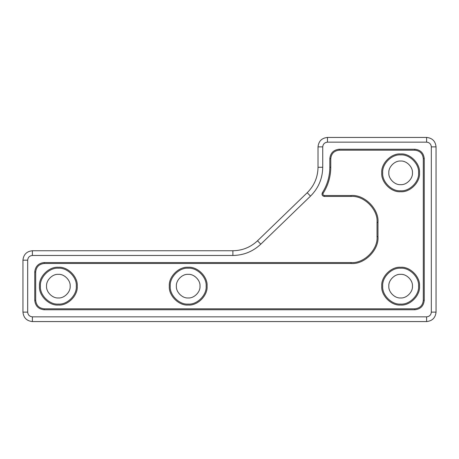 <?xml version="1.0" encoding="UTF-8"?>
<svg xmlns="http://www.w3.org/2000/svg" width="459" height="459" viewBox="0 0 459 459"><rect width="100%" height="100%" fill="white"/><g stroke="black" fill="none" stroke-linecap="round" stroke-linejoin="round"><path stroke-width="0.69" d="M58.356 297.954C52.521 298.482 46.026 291.993 46.554 286.152C46.026 280.311 52.521 273.822 58.356 274.35C52.521 273.822 46.026 280.311 46.554 286.152C46.026 291.993 52.521 298.482 58.356 297.954C64.197 298.482 70.692 291.993 70.164 286.152C70.692 280.311 64.197 273.822 58.356 274.35C64.197 273.822 70.692 280.311 70.164 286.152C70.692 291.993 64.197 298.482 58.356 297.954M188.19 297.954C182.349 298.482 175.86 291.993 176.388 286.152C175.86 280.311 182.349 273.822 188.19 274.35C182.349 273.822 175.86 280.311 176.388 286.152C175.86 291.993 182.349 298.482 188.19 297.954C194.031 298.482 200.52 291.993 199.992 286.152C200.52 280.311 194.031 273.822 188.19 274.35C194.031 273.822 200.52 280.311 199.992 286.152C200.52 291.993 194.031 298.482 188.19 297.954M400.644 297.954C394.803 298.482 388.308 291.993 388.836 286.152C388.308 280.311 394.803 273.822 400.644 274.35C394.803 273.822 388.308 280.311 388.836 286.152C388.308 291.993 394.803 298.482 400.644 297.954C406.479 298.482 412.974 291.993 412.446 286.152C412.974 280.311 406.479 273.822 400.644 274.35C406.479 273.822 412.974 280.311 412.446 286.152C412.974 291.993 406.479 298.482 400.644 297.954M400.644 184.65C394.803 185.178 388.308 178.689 388.836 172.848C388.308 167.007 394.803 160.518 400.644 161.046C394.803 160.518 388.308 167.007 388.836 172.848C388.308 178.689 394.803 185.178 400.644 184.65C406.479 185.178 412.974 178.689 412.446 172.848C412.974 167.007 406.479 160.518 400.644 161.046C406.479 160.518 412.974 167.007 412.446 172.848C412.974 178.689 406.479 185.178 400.644 184.65M58.356 267.27C49.015 266.427 38.631 276.811 39.474 286.152C38.631 295.498 49.015 305.883 58.356 305.04C67.703 305.883 78.087 295.498 77.244 286.152C78.087 276.811 67.703 266.427 58.356 267.27M58.356 268.211C49.48 267.413 39.617 277.276 40.421 286.152C39.617 295.028 49.48 304.896 58.356 304.093C67.232 304.896 77.101 295.028 76.297 286.152C77.101 277.276 67.232 267.413 58.356 268.211M188.19 267.27C178.849 266.427 168.459 276.811 169.308 286.152C168.459 295.498 178.849 305.883 188.19 305.04C197.531 305.883 207.921 295.498 207.072 286.152C207.921 276.811 197.531 266.427 188.19 267.27M188.19 268.211C179.314 267.413 169.446 277.276 170.249 286.152C169.446 295.028 179.314 304.896 188.19 304.093C197.066 304.896 206.934 295.028 206.131 286.152C206.934 277.276 197.066 267.413 188.19 268.211M400.644 267.27C391.298 266.427 380.913 276.811 381.756 286.152C380.913 295.498 391.298 305.883 400.644 305.04C409.985 305.883 420.369 295.498 419.526 286.152C420.369 276.811 409.985 266.427 400.644 267.27M400.644 268.211C391.768 267.413 381.899 277.276 382.703 286.152C381.899 295.028 391.768 304.896 400.644 304.093C409.52 304.896 419.383 295.028 418.579 286.152C419.383 277.276 409.52 267.413 400.644 268.211M400.644 153.96C391.298 153.117 380.913 163.502 381.756 172.848C380.913 182.189 391.298 192.573 400.644 191.73C409.985 192.573 420.369 182.189 419.526 172.848C420.369 163.502 409.985 153.117 400.644 153.96M400.644 154.907C391.768 154.104 381.899 163.972 382.703 172.848C381.899 181.724 391.768 191.587 400.644 190.789C409.52 191.587 419.383 181.724 418.579 172.848C419.383 163.972 409.52 154.104 400.644 154.907M257.499 240.797L307.22 192.728C314.254 185.694 317.852 177.208 318.024 167.271L318.024 146.88C318.621 141.188 321.77 138.039 327.462 137.436L426.606 137.436C432.303 138.039 435.448 141.188 436.05 146.88L436.05 312.12C435.448 317.812 432.303 320.961 426.606 321.564L32.394 321.564C26.697 320.961 23.552 317.812 22.95 312.12L22.95 260.19C23.552 254.493 26.697 251.348 32.394 250.746L232.885 250.746C242.375 250.603 250.58 247.286 257.499 240.797L260.781 244.188C252.938 251.543 243.637 255.307 232.885 255.468L32.394 255.468C29.542 255.766 27.97 257.338 27.672 260.19L27.672 312.12C27.97 314.966 29.542 316.544 32.394 316.842L426.606 316.842C429.458 316.544 431.03 314.966 431.328 312.12L431.328 146.88C431.03 144.034 429.458 142.456 426.606 142.158L327.462 142.158C324.616 142.456 323.044 144.034 322.74 146.88L322.74 167.271C322.551 178.534 318.471 188.156 310.502 196.119L260.781 244.188M323.113 193.325C322.683 194.501 323.079 195.23 324.301 195.505L351.072 195.505C364.383 194.306 379.186 209.103 377.981 222.42L377.981 236.58C379.186 249.897 364.383 264.694 351.072 263.495L44.196 263.495C39.072 264.034 36.238 266.863 35.699 271.992L35.699 300.318C36.238 305.442 39.072 308.276 44.196 308.815L414.804 308.815C419.928 308.276 422.762 305.442 423.301 300.318L423.301 158.682C422.762 153.558 419.928 150.724 414.804 150.185L339.264 150.185C334.141 150.724 331.306 153.558 330.767 158.682L330.767 167.271C330.709 176.686 328.156 185.373 323.113 193.325L322.316 192.814C327.261 185.017 329.763 176.503 329.826 167.271L329.826 158.682C330.423 152.99 333.573 149.841 339.264 149.238L414.804 149.238C420.501 149.841 423.646 152.99 424.248 158.682L424.248 300.318C423.646 306.01 420.501 309.159 414.804 309.762L44.196 309.762C38.499 309.159 35.354 306.01 34.752 300.318L34.752 271.992C35.354 266.295 38.499 263.15 44.196 262.548L351.072 262.548C363.918 263.707 378.199 249.426 377.034 236.58L377.034 222.42C378.199 209.574 363.918 195.293 351.072 196.452L324.301 196.452C322.264 195.987 321.604 194.777 322.316 192.814M423.301 300.318L424.248 300.318M414.804 309.762L414.804 308.815M44.196 309.762L44.196 308.815M423.301 158.682L424.248 158.682M34.752 300.318L35.699 300.318M414.804 150.185L414.804 149.238M34.752 271.992L35.699 271.992M339.264 150.185L339.264 149.238M44.196 262.548L44.196 263.495M330.767 158.682L329.826 158.682M351.072 262.548L351.072 263.495M330.767 167.271L329.826 167.271M377.034 236.58L377.981 236.58M377.034 222.42L377.981 222.42M324.301 195.505L324.301 196.452M351.072 196.452L351.072 195.505M426.606 316.842L426.606 321.564M32.394 321.564L32.394 316.842M431.328 312.12L436.05 312.12M22.95 312.12L27.672 312.12M431.328 146.88L436.05 146.88M22.95 260.19L27.672 260.19M426.606 142.158L426.606 137.436M32.394 250.746L32.394 255.468M327.462 142.158L327.462 137.436M232.885 250.746L232.885 255.468M322.74 146.88L318.024 146.88M322.74 167.271L318.024 167.271M307.22 192.728L310.502 196.119"/></g></svg>
